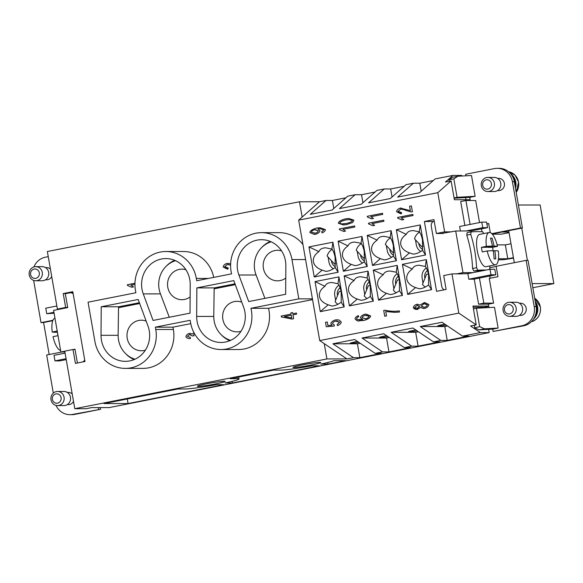 <?xml version="1.0" encoding="UTF-8"?>
<svg xmlns="http://www.w3.org/2000/svg" width="583" height="583" viewBox="0 0 583 583"><rect width="100%" height="100%" fill="white"/><g stroke="black" fill="none" stroke-linecap="round" stroke-linejoin="round"><path stroke-width="0.87" d="M54.102 313.217L46.735 313.727L53.942 312.306M33.931 266.919A16.455 15.471 90 0 1 45.336 257.22L48.251 256.644M52.936 320.286L41.014 322.639L33.639 280.387M45.459 267.59L46.633 267.59A6.114 5.75 90 0 1 50.422 269.106M51.719 276.553A6.114 5.75 90 0 1 47.689 279.709A6.114 5.75 90 0 1 46.64 279.818L45.467 279.818M65.092 353.145L54 355.339L54.97 360.884L59.765 360.884L66.222 359.609M66.061 358.691L54.97 360.884M53.308 393.095L46.662 354.996L61.893 351.994M100.254 407.59L100.553 409.302L72.766 414.404A16.455 15.471 90 0 1 69.945 414.681A16.455 15.471 90 0 1 56.012 405.396M98.636 409.302L98.338 407.59M73.509 401.374A6.114 5.75 90 0 1 69.472 404.536A6.114 5.75 90 0 1 68.422 404.638L67.249 404.638M67.249 392.417L68.422 392.417A6.114 5.75 90 0 1 72.205 393.926M492.329 234.184L501.38 234.177L509.061 232.661M465.613 197.579L465.992 199.729M488.751 306.381L484.743 307.175L484.852 307.788M522.412 228.004L520.495 228.004L512.421 181.772A16.455 15.471 -90 0 0 497.204 168.319L499.128 168.319A16.455 15.471 90 0 1 514.344 181.772L522.412 228.004L508.719 230.708L514.301 262.7M521.763 228.128L527.389 260.368M501.97 232.034L508.952 232.034M49.169 354.5L43.587 322.508L52.769 320.694M532.84 287.747L553.85 283.6L540.135 205.012L518.404 205.012M532.119 283.608L553.85 283.6M508.719 230.708L492.147 233.972M491.841 233.659L520.495 228.004M486.885 223.872L488.685 223.522L490.267 232.61M486.914 224.04L488.714 223.69M481.5 228.864L482.01 231.772M479.445 278.055L483.824 303.138L493.582 303.138L488.365 304.166L488.962 307.562M492.722 329.111L493.131 331.443L521.821 325.78A16.455 15.471 -90 0 0 534.21 306.592L526.143 260.368L496.148 266.285L497.962 276.685L489.268 278.404L493.582 303.138M489.735 276.021L490.121 278.237M498.494 258.75L507.764 258.75L505.344 244.882L497.139 244.882M464.87 225.461L460.694 201.536L465.912 200.508L475.67 200.501L479.525 222.568M465.912 200.508L470.087 224.433M471.21 230.897L455.709 231.021L462.968 272.633L473.053 272.625L490.004 269.28L490.973 274.826L495.776 274.826L494.807 269.28L490.004 269.28M489.596 269.361A25.863 8.658 78.8 0 0 489.851 267.721L496.177 266.453M458.282 273.93L467.836 273.66L468.805 279.206L473.607 279.206L495.776 274.826M473.44 308.873L476.428 308.247L494.493 307.263L498.122 328.069L492.854 329.103L479.175 329.854L474.773 327.85L479.641 326.626L484.437 328.812L479.175 329.854M519.344 303.189L520.517 303.189A6.114 5.75 90 0 1 526.238 308.735A6.114 5.75 90 0 1 521.566 315.308A6.114 5.75 90 0 1 520.517 315.41L519.344 315.41M497.204 168.319A16.455 15.471 -90 0 0 494.384 168.596L465.693 174.259L465.963 175.804M469.723 197.353L470.277 200.501M497.554 178.362L498.727 178.362A6.114 5.75 90 0 1 504.455 183.915A6.114 5.75 90 0 1 499.777 190.481A6.114 5.75 90 0 1 498.735 190.59L497.561 190.59M457.815 176.248L453.858 178.915L448.925 179.732L452.546 177.29L457.815 176.248L471.494 175.505L475.13 196.303L469.862 197.346L454.128 198.205M526.143 260.368L528.06 260.361L536.127 306.592A16.455 15.471 90 0 1 523.738 325.78L493.131 331.443M488.365 304.166L478.607 304.166L474.227 279.082M478.607 304.166L483.824 303.138M456.365 273.937L462.968 272.633M455.709 231.021L441.528 233.491M434.189 220.972A4.7 4.424 -90 0 0 431.274 226.277L441.761 286.377A4.7 4.424 -90 0 0 444.275 289.802M513.499 258.087A9.401 0.583 -9.9 0 1 506.554 259.275A9.401 0.583 -9.9 0 1 501.744 259.778L498.363 259.778M507.764 258.75L513.419 257.635M511 243.767L505.344 244.882M470.59 231.021L487.548 227.669L486.579 222.123L481.777 222.123L459.608 226.503L460.395 231.021M465.795 231.021L482.746 227.676L487.548 227.669M481.777 222.123L482.746 227.676M498.122 328.069L484.437 328.812M479.641 326.626L476.428 308.247M474.773 327.85L474.322 325.256M454.077 197.914L457.065 197.294L475.13 196.303M448.925 179.732L449.194 181.291M453.858 178.915L457.065 197.294M467.836 273.66L473.053 272.625M468.805 279.206L490.973 274.826M509.629 302.249L516.035 302.249A7.054 6.632 90 0 1 522.638 308.655A7.054 6.632 90 0 1 517.245 316.234A7.054 6.632 90 0 1 516.035 316.35L509.637 316.358A7.054 6.632 90 0 1 503.027 309.945A7.054 6.632 90 0 1 508.42 302.366A7.054 6.632 90 0 1 509.629 302.249A7.054 6.632 90 0 1 516.239 308.655A7.054 6.632 90 0 1 510.839 316.234A7.054 6.632 90 0 1 509.637 316.358M509.637 313.924A4.7 4.424 90 0 1 504.484 310.156A4.7 4.424 90 0 1 508.026 304.676A4.7 4.424 90 0 1 513.178 308.443A4.7 4.424 90 0 1 509.637 313.924M535.464 302.781A12.462 11.718 90 0 1 534.822 316.809M535.209 301.324A12.928 12.156 90 0 1 533.525 319.141M531.572 321.532L532.359 321.503M487.847 191.53L494.253 191.53A7.054 6.632 -90 0 0 495.463 191.406A7.054 6.632 -90 0 0 500.855 183.827A7.054 6.632 -90 0 0 494.246 177.421L487.847 177.421A7.054 6.632 -90 0 0 486.637 177.545A7.054 6.632 -90 0 0 481.245 185.124A7.054 6.632 -90 0 0 487.847 191.53A7.054 6.632 -90 0 0 489.057 191.413A7.054 6.632 -90 0 0 494.45 183.827A7.054 6.632 -90 0 0 487.847 177.421M487.854 189.103A4.7 4.424 -90 0 0 491.396 183.616A4.7 4.424 -90 0 0 486.237 179.856A4.7 4.424 -90 0 0 482.702 185.336A4.7 4.424 -90 0 0 487.854 189.103M515.212 186.742A12.462 11.718 -90 0 0 512.093 175.789M515.474 188.258A12.928 12.156 -90 0 0 510.577 173.698M452.947 175.417L445.456 182.034L451.104 180.912L437.797 192.674L298.685 220.134L302.154 217.065L299.48 201.762L319.491 201.754L326.006 200.472L310.302 214.34L332.04 210.055L347.745 196.179L355.134 194.722L339.43 208.597L361.168 204.305L376.873 190.43L384.263 188.972L368.558 202.848L390.289 198.555L405.994 184.68L413.383 183.222L397.679 197.098L419.417 192.805L435.122 178.93L452.947 175.417L461.743 175.41L461.853 176.03M299.48 201.762L47.354 251.521L57.396 309.077L65.66 307.452L63.241 293.577L72.802 291.689L84.987 361.504L75.426 363.391L72.999 349.523L64.742 351.148L74.784 408.705L326.917 358.946L324.243 343.635L319.71 340.574L298.685 220.134M326.006 200.472L332.412 200.465L345.908 197.805M355.134 194.722L361.54 194.715L375.029 192.055M384.263 188.972L390.661 188.972L404.157 186.305M413.383 183.222L419.789 183.222L433.278 180.555M419.789 183.222L421.188 191.246M390.661 188.972L392.06 196.988M361.54 194.715L362.939 202.738M302.154 217.065L319.491 201.754M332.412 200.465L333.811 208.488M319.71 340.574L458.814 313.122L476.231 324.877L470.583 325.992L480.377 332.601L462.552 336.121L468.958 336.121L447.219 340.406L440.821 340.406L420.27 326.546L442.009 322.253L462.552 336.121M461.532 273.66L451.978 273.937L458.814 313.122M451.978 273.937L443.714 275.562L446.133 289.438L436.572 291.325L424.388 221.511L433.956 219.623L436.375 233.491L444.632 231.866L451.446 231.859M437.797 192.674L444.632 231.866M401.607 259.726L396.36 229.673L420.27 224.958L425.517 255.004L401.607 259.726L409.492 252.876C404.485 251.069 401.578 248.271 400.761 244.488C400.244 240.662 402.081 237.296 406.271 234.381C407.306 231.917 409.594 230.649 413.128 230.584L419.308 231.808C420.737 233.615 421.8 236.406 422.5 240.196L422.537 250.296C419.148 252.767 416.014 254.028 413.136 254.093L409.492 252.876M372.479 265.476L367.232 235.423L391.142 230.708L396.389 260.754L372.479 265.476L380.371 258.619C375.357 256.819 372.45 254.02 371.641 250.231C371.123 246.412 372.96 243.045 377.143 240.13C378.178 237.66 380.466 236.399 384.008 236.334L390.18 237.558C391.616 239.358 392.672 242.156 393.372 245.946L393.408 256.046C390.02 258.517 386.886 259.778 384.008 259.843L380.371 258.619M343.358 271.219L338.111 241.173L362.021 236.45L367.261 266.504L343.358 271.219L351.243 264.369C346.236 262.561 343.321 259.77 342.512 255.981C341.995 252.162 343.832 248.788 348.015 245.88C349.057 243.41 351.345 242.149 354.879 242.083L361.059 243.3C362.488 245.108 363.552 247.906 364.244 251.696L364.288 261.796C360.892 264.259 357.758 265.527 354.887 265.593L351.243 264.369M314.23 276.969L308.983 246.922L332.893 242.2L338.14 272.254L314.23 276.969L322.122 270.118C317.108 268.311 314.201 265.52 313.384 261.731C312.867 257.905 314.703 254.538 318.894 251.623C319.929 249.16 322.217 247.892 325.751 247.833L331.931 249.05C333.359 250.858 334.423 253.656 335.123 257.438L335.159 267.546C331.771 270.009 328.637 271.277 325.759 271.343L322.122 270.118M407.655 294.4L402.408 264.347L426.319 259.632L431.566 289.678L407.655 294.4L415.548 287.55C410.534 285.743 407.626 282.944 406.817 279.162C406.3 275.336 408.129 271.969 412.319 269.055C413.354 266.591 415.643 265.323 419.177 265.258L425.357 266.482C426.792 268.289 427.849 271.08 428.549 274.87L428.585 284.97C425.196 287.441 422.063 288.702 419.184 288.767L415.548 287.55M378.535 300.15L373.288 270.097L397.198 265.382L402.438 295.428L378.535 300.15L386.42 293.293C381.413 291.493 378.498 288.694 377.689 284.905C377.172 281.086 379.008 277.719 383.191 274.804C384.233 272.334 386.522 271.073 390.056 271.008L396.236 272.232C397.664 274.032 398.728 276.83 399.421 280.62L399.464 290.72C396.068 293.191 392.935 294.451 390.063 294.517L386.42 293.293M349.406 305.893L344.159 275.846L368.07 271.124L373.317 301.178L349.406 305.893L357.299 299.043C352.285 297.235 349.377 294.444 348.561 290.655C348.044 286.836 349.88 283.462 354.07 280.554C355.105 278.084 357.394 276.823 360.928 276.757L367.108 277.974C368.536 279.782 369.6 282.58 370.3 286.362L370.336 296.47C366.947 298.933 363.814 300.201 360.935 300.267L357.299 299.043M320.278 311.643L315.039 281.596L338.942 276.874L344.189 306.928L320.278 311.643L328.171 304.792C323.164 302.985 320.249 300.194 319.44 296.404C318.923 292.579 320.759 289.212 324.942 286.297C325.984 283.834 328.273 282.566 331.807 282.5L337.987 283.724C339.415 285.532 340.479 288.33 341.172 292.112L341.215 302.22C337.819 304.683 334.686 305.951 331.807 306.017L328.171 304.792M341.252 321.933C341.055 323.521 339.809 324.753 337.499 325.62L337.142 324.505L339.714 322.239L335.67 321.095C333.753 321.685 332.711 322.545 332.543 323.667L334.307 324.986L334.256 326.057L326.291 326.735L325.518 322.333L327.303 321.984L327.923 325.525L332.084 325.183L330.845 323.696C331.137 322.086 332.623 320.847 335.291 319.972L339 319.965L341.252 321.933M385.749 311.533L386.507 315.884L384.714 316.241L383.709 310.491L385.159 310.207C387.921 310.885 391.215 311.256 395.055 311.315L399.319 310.907L399.515 312.029L394.618 312.328L385.749 311.533L394.625 312.328M395.055 311.315L399.333 310.907M410.345 210.616L409.587 206.265L411.387 205.908L412.407 211.789L411.088 211.921L406.387 210.616C403.815 209.53 401.847 209.071 400.485 209.231L398.145 211.432L401.498 212.569L401.498 213.728L396.6 211.709C396.834 210.04 398.08 208.838 400.332 208.102L410.359 210.616L409.601 206.265L411.387 205.908M411.088 211.921L406.402 210.616C403.83 209.53 401.862 209.071 400.499 209.231L401.031 209.188M367.268 216.3L382.543 213.283L382.732 214.369L370.832 216.716L373.463 218.457L371.655 218.814L367.392 217L367.268 216.3L367.407 217L371.67 218.814M352.671 222.509L346.63 224.608L343.336 224.929L338.351 223.245C338.57 221.474 340.989 220.002 345.617 218.822L348.911 218.501L353.881 220.177L352.671 222.509M325.401 229.622C325.263 230.97 324.148 232.049 322.056 232.857L321.707 231.845L323.864 229.899L320.227 228.718L317.983 228.9L319.987 230.715C319.695 232.245 318.194 233.448 315.476 234.322L314.273 234.432L309.85 232.551C310.054 230.773 312.328 229.272 316.671 228.055L319.965 227.727L325.401 229.622M339.35 228.937L354.617 225.927L354.807 227.013L342.913 229.359L345.544 231.101L343.737 231.458L339.474 229.644L339.35 228.937L339.488 229.644L343.751 231.458M368.471 223.194L383.745 220.177L383.935 221.263L372.034 223.61L374.665 225.351L372.858 225.708L368.594 223.894L368.471 223.194L368.609 223.894L372.872 225.708M412.873 214.435L397.613 217.444L412.873 214.427L413.063 215.513L401.162 217.86L403.793 219.602L401.986 219.959L397.723 218.144L397.613 217.444L397.723 218.144M417.705 309.435C415.526 309.588 414.068 308.99 413.34 307.656C413.602 306.119 414.775 304.996 416.874 304.297L420.139 305.004L424.606 302.49L428.869 304.581C428.592 306.315 427.215 307.598 424.715 308.422L420.569 307.481L416.991 309.5L413.362 307.656C413.587 306.119 414.753 304.996 416.86 304.297L417.552 304.231M359.223 321.022L357.197 320.81L355.062 318.908C355.2 317.538 356.315 316.445 358.399 315.643L358.742 316.7L357.204 317.422L356.592 318.675L357.255 319.506L362.852 319.55L360.447 317.793C360.753 316.263 362.24 315.068 364.914 314.201L366.058 314.106L370.599 315.95C370.409 317.757 368.128 319.273 363.756 320.49L357.182 320.81L355.047 318.908C355.215 317.538 356.337 316.445 358.421 315.643M353.444 357.656L332.9 343.788L354.632 339.503L375.175 353.364L381.581 353.364L359.842 357.656L353.444 357.656L346.921 358.939L324.243 343.635M382.572 351.906L362.021 338.038L383.76 333.753L404.303 347.614L410.709 347.614L388.97 351.906L382.572 351.906L375.175 353.364M411.693 346.156L391.149 332.295L412.881 328.003L433.431 341.871L439.83 341.864L418.098 346.156L411.693 346.156L404.303 347.614M440.821 340.406L433.431 341.871M447.219 340.406L444.8 326.538L447.555 325.999M420.27 326.546L444.8 326.538M446.221 325.095A9.401 0.583 -9.9 0 1 438.168 326.108A9.401 0.583 -9.9 0 1 437.6 326.014A9.401 0.583 -9.9 0 1 444.844 324.17M418.098 346.156L415.672 332.288L418.426 331.742M391.149 332.295L415.672 332.288M417.1 330.845A9.401 0.583 -9.9 0 1 409.047 331.858A9.401 0.583 -9.9 0 1 408.479 331.763A9.401 0.583 -9.9 0 1 415.723 329.92M388.97 351.906L386.551 338.038L389.298 337.491M362.021 338.038L386.551 338.038M387.972 336.595A9.401 0.583 -9.9 0 1 379.919 337.608A9.401 0.583 -9.9 0 1 379.351 337.506A9.401 0.583 -9.9 0 1 386.595 335.67M359.842 357.656L357.423 343.781L360.177 343.241M332.9 343.788L357.423 343.781M358.844 342.345A9.401 0.583 -9.9 0 1 350.798 343.358A9.401 0.583 -9.9 0 1 350.223 343.256A9.401 0.583 -9.9 0 1 357.466 341.412M362.852 319.55L360.462 317.793C360.768 316.263 362.254 315.068 364.936 314.201L366.073 314.106M359.747 319.834L362.866 319.55M364.973 318.872L365.745 318.799C367.676 318.172 368.784 317.327 369.083 316.278L365.228 315.301C363.34 315.884 362.313 316.678 362.13 317.684L365.73 318.799C367.662 318.172 368.769 317.327 369.068 316.278L366.19 315.214M420.569 307.481L423.768 308.509M420.139 305.004L424.613 302.49M416.874 304.297L417.559 304.231M417.457 308.327L419.636 306.388L417.042 305.419L414.87 307.343L417.027 308.363L419.651 306.388L417.056 305.419M417.508 305.383L417.042 305.419M424.533 307.299L424.548 307.299C426.158 306.76 427.091 305.951 427.332 304.865L423.987 303.685L421.174 306.126L424.533 307.299C426.173 306.76 427.106 305.951 427.354 304.865L424.599 303.626M402 219.959L397.737 218.144M383.745 220.177L368.492 223.194M354.624 225.927L339.364 228.937M314.281 234.432L309.865 232.551C310.069 230.773 312.342 229.272 316.686 228.055L319.972 227.727M321.707 231.845L323.878 229.899L320.227 228.718M321.729 231.845L322.071 232.85M314.456 233.273L315.352 233.185C317.13 232.624 318.114 231.815 318.311 230.766L314.572 229.717C312.634 230.314 311.57 231.116 311.366 232.107L315.337 233.185C317.116 232.624 318.099 231.815 318.296 230.766L315.498 229.629M343.343 224.929L338.366 223.245C338.585 221.474 341.011 220.002 345.639 218.822L348.918 218.501M342.206 224.018L346.433 223.486C350.347 222.487 352.321 221.489 352.351 220.483L349.202 219.594L345.814 219.944C341.9 220.942 339.925 221.941 339.896 222.954L341.201 223.945L346.448 223.486C350.368 222.487 352.336 221.489 352.365 220.483L349.202 219.594M382.543 213.283L367.283 216.3M400.718 213.786L396.615 211.709C396.848 210.04 398.094 208.838 400.353 208.102L401.235 208.029M400.769 212.635L401.498 212.569M385.166 310.207L383.723 310.491L384.729 316.241M327.923 325.525L332.106 325.183L330.86 323.696C331.159 322.086 332.638 320.847 335.305 319.972L337.273 319.768M327.303 321.984L325.533 322.333L326.305 326.735M337.513 325.62L337.156 324.505L339.736 322.239L336.624 321.014M312.561 299.611L268.53 308.298A32.918 30.95 90 0 1 238.593 349.516L220.986 349.523A32.918 30.95 90 0 1 191.027 324.906A32.918 30.95 90 0 1 190.546 322.61L190.145 320.3L155.369 327.165L155.77 329.475A32.918 30.95 90 0 1 125.352 368.398A32.918 30.95 90 0 1 94.912 341.485L88.055 302.191L135.875 292.753L135.467 290.443A32.918 30.95 90 0 1 165.893 251.521A32.918 30.95 90 0 1 196.325 278.426L196.733 280.744L231.589 273.864A32.918 30.95 90 0 1 261.527 232.646A32.918 30.95 90 0 1 291.485 257.256A32.918 30.95 90 0 1 291.966 259.552L298.824 298.853L250.923 308.305A32.918 30.95 90 0 1 220.986 349.523M190.75 323.652L172.976 327.158L173.377 329.468A32.918 30.95 90 0 1 142.959 368.39L125.352 368.398M165.893 251.521L183.499 251.513A32.918 30.95 90 0 1 213.735 277.384M261.527 232.646L279.133 232.639A32.918 30.95 90 0 1 302.949 244.525M127.349 284.744L134.972 283.236L127.364 284.744L127.488 285.444L127.349 284.744M134.95 284.366L130.913 285.16L133.543 286.902L131.736 287.259L127.473 285.444M227.61 264.507L230.591 265.039L227.071 264.551L224.732 266.744L228.084 267.881L228.084 269.047L223.187 267.029C223.42 265.36 224.666 264.157 226.925 263.421L230.635 263.735M296.419 313.049L296.609 314.135L292.972 314.849L293.643 318.712L291.93 319.047L281.363 316.941L281.21 316.052L291.063 314.106L290.859 312.911L292.571 312.568L292.783 313.763L296.419 313.049L292.783 313.763M194.518 333.68L193.716 335.043L194.059 335.764L192.397 335.961L189.533 334.474L187.413 336.398L190.444 337.462L190.291 338.614L189.854 338.628M190.014 334.431L192.412 335.961M190.291 338.614C187.959 338.592 186.487 337.965 185.89 336.726C186.174 335.196 187.332 334.074 189.373 333.345L189.388 333.345C187.347 334.074 186.188 335.196 185.904 336.726L185.904 336.726C186.509 337.965 187.974 338.592 190.313 338.614M189.388 333.345L192.674 333.957L193.906 332.558L192.689 333.957M268.53 308.298L250.923 308.305M292.571 312.575L290.873 312.911L291.077 314.106L281.225 316.052L281.378 316.941L291.937 319.047M291.755 317.975L291.267 315.192L284.387 316.547L291.755 317.975L291.252 315.192M227.304 269.098L223.202 267.029C223.435 265.36 224.681 264.157 226.94 263.421L227.822 263.348M227.355 267.954L228.084 267.889M131.751 287.259L127.488 285.444M488.612 329.337L489.181 332.601L480.377 332.601M74.784 408.705L86.153 408.705L91.801 407.59L109.247 407.583L489.181 332.601M346.921 358.939L326.917 358.946M470.138 199.729L454.39 199.729L451.104 180.912M484.743 307.175L473.141 307.175M476.231 324.877L472.951 306.06L488.7 306.06M198.213 386.398A14.109 0.874 -9.9 0 1 197.36 386.252A14.109 0.874 -9.9 0 1 211.075 382.965A14.109 0.874 -9.9 0 1 225.155 381.399A14.109 0.874 -9.9 0 1 211.432 384.685A14.109 0.874 -9.9 0 1 198.213 386.398M239.045 378.972A28.21 1.749 -9.9 0 0 237.339 378.68L230.132 378.68L273.609 370.096L280.809 370.096A28.21 1.749 170.1 0 0 312.014 365.803L319.346 365.803L232.406 382.965L225.074 382.965A28.21 1.749 -9.9 0 0 239.045 378.972L238.702 376.99M293.847 367.523A14.109 0.874 -9.9 0 1 292.994 367.377A14.109 0.874 -9.9 0 1 306.709 364.091A14.109 0.874 -9.9 0 1 320.788 362.524A14.109 0.874 -9.9 0 1 307.073 365.803A14.109 0.874 -9.9 0 1 293.847 367.523M128.078 403.553L223.712 384.678L216.38 384.678A28.21 1.749 -9.9 0 1 185.175 388.97L177.968 388.978L104.073 403.56L128.078 403.553L127.283 398.976M320.708 364.091A28.21 1.749 170.1 0 0 333.935 360.658L345.428 360.658L328.04 364.091L320.708 364.091M60.217 309.077L57.396 309.077M338.942 276.874L337.987 283.724M315.039 281.596L324.942 286.297M344.189 306.928L341.215 302.22M368.07 271.124L367.108 277.974M344.159 275.846L354.07 280.554M397.198 265.382L396.236 272.232M373.288 270.097L383.191 274.804M426.319 259.632L425.357 266.482M402.408 264.347L412.319 269.055M332.893 242.2L331.931 249.05M308.983 246.922L318.894 251.623M335.604 263.574L334.336 263.822L327.121 255.981A11.755 11.055 90 0 1 332.179 249.364M362.021 236.45L361.059 243.3M338.111 241.173L348.015 245.88M364.725 257.824L363.464 258.072L356.249 250.238A11.755 11.055 90 0 1 361.307 243.614M391.142 230.708L390.18 237.558M367.232 235.423L377.143 240.13M393.853 252.075L392.592 252.322L385.37 244.488A11.755 11.055 90 0 1 390.428 237.871M420.27 224.958L419.308 231.808M396.36 229.673L406.271 234.381M422.974 246.325L421.713 246.58L414.498 238.739A11.755 11.055 90 0 1 419.556 232.121M373.317 301.178L370.336 296.47M402.438 295.428L399.464 290.72M431.566 289.678L428.585 284.97M338.14 272.254L335.159 267.546M367.261 266.504L364.288 261.796M396.389 260.754L393.408 256.046M425.517 255.004L422.537 250.296M337.929 304.282A11.755 11.055 90 0 1 335.087 301.63L339.182 291.558L341.004 291.201M337.542 295.588A7.054 6.632 90 0 1 337.375 294.852A7.054 6.632 90 0 1 340.078 287.791M335.626 300.303L334.766 295.362A9.875 9.284 90 0 1 338.963 285.196M367.05 298.532A11.755 11.055 90 0 1 364.215 295.88L368.303 285.816L370.125 285.451M366.671 289.838A7.054 6.632 90 0 1 366.503 289.102A7.054 6.632 90 0 1 369.207 282.048M364.754 294.553L363.894 289.613A9.875 9.284 90 0 1 368.084 279.446M396.178 292.783A11.755 11.055 90 0 1 393.343 290.13L397.431 280.066L399.253 279.702M395.791 284.089A7.054 6.632 90 0 1 395.624 283.353A7.054 6.632 90 0 1 398.335 276.298M393.882 288.804L393.015 283.87A9.875 9.284 90 0 1 397.212 273.704M425.306 287.04A11.755 11.055 90 0 1 422.464 284.387L426.552 274.316L428.374 273.959M424.92 278.346A7.054 6.632 90 0 1 424.752 277.603A7.054 6.632 90 0 1 427.456 270.548M423.003 283.054L422.143 278.12A9.875 9.284 90 0 1 426.341 267.954M328.076 257.016L328.958 262.08A9.875 9.284 -90 0 0 333.352 268.77M331.465 260.703A7.054 6.632 -90 0 0 331.567 261.563A7.054 6.632 -90 0 0 335.327 266.686M357.197 251.273L358.086 256.331A9.875 9.284 -90 0 0 362.48 263.02M360.593 254.953A7.054 6.632 -90 0 0 360.695 255.813A7.054 6.632 -90 0 0 364.455 260.944M386.325 245.523L387.207 250.581A9.875 9.284 -90 0 0 391.601 257.278M389.721 249.203A7.054 6.632 -90 0 0 389.816 250.063A7.054 6.632 -90 0 0 393.576 255.194M415.453 239.773L416.335 244.831A9.875 9.284 -90 0 0 420.729 251.528M418.842 243.461A7.054 6.632 -90 0 0 418.944 244.321A7.054 6.632 -90 0 0 422.704 249.444M335.597 263.633L334.336 263.822M364.725 257.89L363.464 258.072M393.853 252.14L392.592 252.322M422.974 246.39L421.713 246.58M232.406 382.965L232.129 381.369M328.04 364.091L327.763 362.495M138.171 299.473L147.98 326.028A25.863 24.318 90 0 1 125.352 361.343A25.863 24.318 90 0 1 102.71 344.932A25.863 24.318 90 0 1 101.027 335.291L101.223 306.767L138.171 299.473M248.708 301.564L238.899 275.016A25.863 24.318 90 0 1 261.527 239.7A25.863 24.318 90 0 1 284.169 256.105A25.863 24.318 90 0 1 285.852 265.746L285.655 294.277L248.708 301.564M233.805 280.598L243.614 307.154A25.863 24.318 90 0 1 220.986 342.469A25.863 24.318 90 0 1 198.344 326.057A25.863 24.318 90 0 1 196.66 316.416L196.857 287.893L233.805 280.598M153.074 320.446L143.265 293.89A25.863 24.318 90 0 1 165.893 258.575A25.863 24.318 90 0 1 188.535 274.979A25.863 24.318 90 0 1 190.218 284.621L190.022 313.151L153.074 320.446M125.739 353.75A25.863 24.318 -90 0 0 134.156 359.587M221.38 334.875A25.863 24.318 -90 0 0 229.789 340.712M174.696 260.324A25.863 24.318 -90 0 0 166.286 266.169M175.534 260.688A24.683 23.211 -90 0 0 160.361 293.621L169.274 317.247M190.131 296.958A15.282 14.371 90 0 1 181.911 299.713A15.282 14.371 90 0 1 167.773 287.222A15.282 14.371 90 0 1 181.903 269.149A15.282 14.371 90 0 1 185.919 269.761M139.366 302.708L118.823 306.76L118.823 307.642M139.665 303.524L118.517 307.7L118.138 335.116A24.683 23.211 -90 0 0 119.806 344.67A24.683 23.211 -90 0 0 134.994 359.215M145.371 350.15A15.282 14.371 90 0 1 141.356 350.755A15.282 14.371 90 0 1 127.218 338.264A15.282 14.371 90 0 1 141.341 320.198A15.282 14.371 90 0 1 146.151 321.073M270.33 241.449A25.863 24.318 -90 0 0 261.92 247.294M235 283.834L214.464 287.885L214.457 288.767M214.464 287.885L196.857 287.893M118.823 306.76L101.223 306.767M172.976 327.158L155.369 327.165M312.43 298.846L298.824 298.853M75.054 349.523L72.999 349.523M67.708 307.452L65.66 307.452M66.054 293.577L63.241 293.577M433.169 221.511L424.388 221.511M443.189 233.491L436.375 233.491M235.306 284.65L214.15 288.825L213.772 316.241A24.683 23.211 -90 0 0 215.44 325.795A24.683 23.211 -90 0 0 230.628 340.341M241.005 331.275A15.282 14.371 90 0 1 236.989 331.88A15.282 14.371 90 0 1 222.859 319.389A15.282 14.371 90 0 1 236.982 301.316A15.282 14.371 90 0 1 241.785 302.198M271.175 241.814A24.683 23.211 -90 0 0 255.995 274.746L264.908 298.372M285.765 278.084A15.282 14.371 90 0 1 277.544 280.838A15.282 14.371 90 0 1 263.414 268.34A15.282 14.371 90 0 1 277.537 250.275A15.282 14.371 90 0 1 281.553 250.879M41.014 322.639L43.587 322.508M69.945 414.681L71.869 414.681A16.455 15.471 -90 0 0 74.69 414.404L100.553 409.302M35.752 266.65L42.151 266.65A7.054 6.632 90 0 1 48.761 273.055A7.054 6.632 90 0 1 43.368 280.634A7.054 6.632 90 0 1 42.158 280.758L35.752 280.758A7.054 6.632 90 0 1 29.15 274.353A7.054 6.632 90 0 1 34.543 266.774A7.054 6.632 90 0 1 35.752 266.65A7.054 6.632 90 0 1 42.355 273.055A7.054 6.632 90 0 1 36.962 280.642A7.054 6.632 90 0 1 35.752 280.758M34.149 269.084A4.7 4.424 90 0 1 39.301 272.844A4.7 4.424 90 0 1 35.76 278.331A4.7 4.424 90 0 1 30.608 274.564A4.7 4.424 90 0 1 34.149 269.084M57.542 405.586L63.941 405.579A7.054 6.632 -90 0 0 65.15 405.462A7.054 6.632 -90 0 0 70.543 397.883A7.054 6.632 -90 0 0 63.941 391.477L57.535 391.477A7.054 6.632 -90 0 0 56.332 391.594A7.054 6.632 -90 0 0 50.932 399.173A7.054 6.632 -90 0 0 57.542 405.586A7.054 6.632 -90 0 0 58.752 405.462A7.054 6.632 -90 0 0 64.145 397.883A7.054 6.632 -90 0 0 57.535 391.477M55.932 393.904A4.7 4.424 -90 0 0 52.39 399.384A4.7 4.424 -90 0 0 57.549 403.152A4.7 4.424 -90 0 0 61.084 397.672A4.7 4.424 -90 0 0 55.932 393.904M56.857 305.988L45.765 308.181L46.735 313.727M73.166 293.766A4.7 4.424 90 0 0 69.661 292.87L65.311 293.723L67.737 307.598L53.607 310.382L60.865 351.994L64.888 351.994M77.408 362.998L74.996 349.202L73.392 349.523M64.757 351.221L60.865 351.994M84.732 360.039A4.7 4.424 90 0 1 82.524 361.985M72.999 292.834A4.7 4.424 -90 0 0 72.387 292.79L70.47 292.79M483.657 233.594A25.863 8.658 78.8 0 0 482.724 231.845A122.022 7.572 170.1 0 0 471.173 231.852A25.863 8.658 78.8 0 0 470.743 234.351A122.022 114.742 90 0 1 474.751 250.821A122.022 114.742 90 0 1 476.566 267.721L472.573 268.508A117.751 110.719 -90 0 0 470.802 251.601A117.751 110.719 -90 0 0 466.75 235.138L470.743 234.351M472.573 268.508A25.863 8.658 78.8 0 0 473.877 271.008L477.871 270.221A122.022 7.572 -9.9 0 1 486.266 270.016M482.309 270.804A117.751 7.302 170.1 0 0 473.877 271.008M471.173 231.852L467.18 232.639A25.863 8.658 78.8 0 0 466.75 235.138M489.851 267.721A122.022 114.742 -90 0 0 489.764 265.943M476.566 267.721A25.863 8.658 78.8 0 0 477.871 270.221M492.438 246.092A94.009 88.397 -90 0 0 490.5 238.104A93.448 5.794 -9.9 0 1 492.096 238.104A94.009 88.397 90 0 1 494.034 246.092A94.009 5.83 -9.9 0 1 497.496 246.339A16.455 5.509 78.8 0 0 489.166 232.508L479.641 234.388A16.455 5.509 78.8 0 0 477.222 250.537A16.455 5.509 78.8 0 0 486.011 266.679L495.535 264.799A16.455 5.509 78.8 0 0 498.297 250.967A94.009 5.83 170.1 0 0 494.843 250.712A94.009 88.397 90 0 1 495.732 258.903A93.448 5.794 170.1 0 0 494.129 258.903A94.009 88.397 -90 0 0 493.24 250.712A94.009 5.83 170.1 0 0 487.213 250.967L482.25 251.943A16.455 5.509 -101.2 0 1 481.791 249.633A16.455 5.509 -101.2 0 1 481.441 247.323L486.404 246.347A94.009 5.83 -9.9 0 1 492.438 246.092L486.186 247.323L481.441 247.323M489.166 232.508A16.455 5.509 78.8 0 0 486.404 246.347M497.496 246.339L492.533 247.323A16.455 5.509 -101.2 0 1 492.992 249.633A16.455 5.509 -101.2 0 1 493.167 250.712M492.096 238.104L490.58 238.403M494.034 246.092L487.731 247.017M492.533 247.323L487.789 247.323M494.843 250.712L493.291 251.018M487.213 250.967A16.455 5.509 78.8 0 0 495.535 264.799M57.294 331.975L55.662 332.295A94.009 5.83 -9.9 0 1 52.208 332.04L57.17 331.064A16.455 5.509 78.8 0 0 57.513 333.374A16.455 5.509 78.8 0 0 57.979 335.684L53.017 336.661A16.455 5.509 78.8 0 0 60.61 350.5M54.97 318.201L54.97 318.201A16.455 5.509 78.8 0 0 52.208 332.04M514.344 181.772L512.421 181.772M536.127 306.592L534.21 306.592M523.738 325.78L521.821 325.78M532.33 321.524C538.393 318.77 541.075 313.909 540.368 306.95L534.669 298.226A12.928 12.156 90 0 1 540.31 306.935A12.928 12.156 90 0 1 532.294 321.532M516.195 192.375A12.928 12.156 -90 0 0 518.527 182.115A12.928 12.156 -90 0 0 508.544 171.715M237.339 378.68L237.099 377.303M305.565 259.552L291.966 259.552M160.463 293.883L143.265 293.89M213.772 316.416L196.66 316.416M256.097 275.008L238.899 275.016M118.138 335.291L101.027 335.291M173.377 329.468L155.77 329.475M208.459 278.426L196.325 278.426M74.69 414.404L72.766 414.404M508.544 171.708L515.117 175.228L518.586 182.122L516.203 192.426"/></g></svg>
